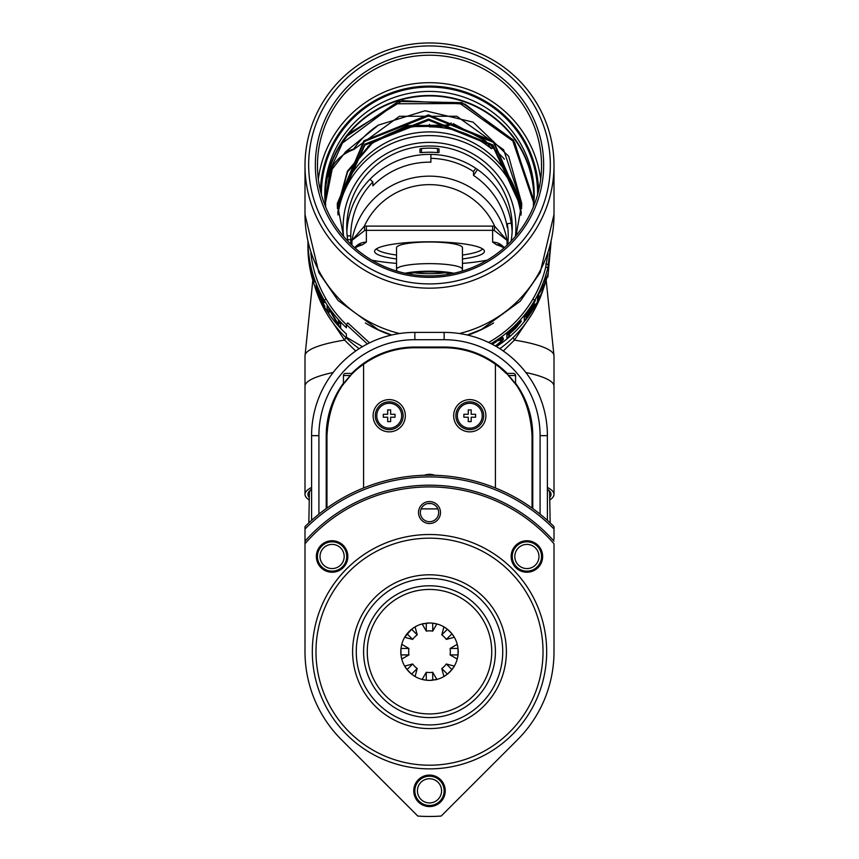 <?xml version="1.0" encoding="UTF-8"?>
<svg xmlns="http://www.w3.org/2000/svg" width="859" height="859" viewBox="0 0 859 859"><rect width="100%" height="100%" fill="white"/><g stroke="black" fill="none" stroke-linecap="round" stroke-linejoin="round"><path stroke-width="1.29" d="M404.943 666.563A28.712 28.712 0 0 0 407.059 669.591L404.675 666.112L412.674 663.975A20.831 20.831 0 0 0 417.216 668.517L415.08 676.516A28.712 28.712 0 0 0 422.145 679.437L426.279 672.275L426.279 680.221L422.145 679.437M407.059 633.792L412.674 639.407L404.675 637.271L411.601 629.25L415.08 626.866L417.216 634.855L411.601 629.25A28.712 28.712 0 0 0 404.943 636.809M432.721 631.107L432.721 623.162L436.855 623.945L432.721 631.107A20.831 20.831 0 0 0 426.279 631.107L422.145 623.945A28.712 28.712 0 0 0 415.08 626.866M422.145 623.945L429.5 622.979A28.712 28.712 0 0 0 428.297 623.011M427.546 623.054A28.712 28.712 0 0 0 426.783 623.108M424.529 623.419A28.712 28.712 0 0 0 422.403 623.87M413.727 627.704A28.712 28.712 0 0 0 412.749 628.38M401.389 645.882A28.712 28.712 0 0 0 401.174 647.052M400.788 651.691A28.712 28.712 0 0 0 400.97 654.912L400.97 648.47A28.712 28.712 0 0 0 400.788 651.659M401.228 656.663A28.712 28.712 0 0 0 401.679 658.778M409.195 671.985A28.712 28.712 0 0 0 411.601 674.132L407.059 669.591A28.712 28.712 0 0 0 409.185 671.974M413.029 675.195A28.712 28.712 0 0 0 414.843 676.377M423.691 679.802A28.712 28.712 0 0 0 424.861 680.017M426.783 680.274A28.712 28.712 0 0 0 427.546 680.328M428.297 680.371A28.712 28.712 0 0 0 429.5 680.403L426.279 680.221M415.08 676.516L411.601 674.132L417.216 668.517M408.916 648.47L400.97 648.47L401.754 644.336L408.916 648.47A20.831 20.831 0 0 0 408.916 654.912L401.754 659.046A28.712 28.712 0 0 0 404.675 666.112M401.754 659.046L400.97 654.912L408.916 654.912M404.675 637.271A28.712 28.712 0 0 0 401.754 644.336M412.674 639.407A20.831 20.831 0 0 1 417.216 634.855M436.855 623.945A28.712 28.712 0 0 1 443.92 626.866L447.399 629.25A28.712 28.712 0 0 1 454.057 636.82M441.784 634.855L447.399 629.25L451.941 633.792L454.325 637.271L446.326 639.407A20.831 20.831 0 0 0 441.784 634.855L443.92 626.866M454.325 637.271A28.712 28.712 0 0 1 457.246 644.336L458.03 648.47A28.712 28.712 0 0 1 458.03 654.912L457.246 659.046L450.084 654.912L458.03 654.912L458.03 648.47L450.084 648.47L457.246 644.336M450.084 648.47A20.831 20.831 0 0 1 450.084 654.912M457.246 659.046A28.712 28.712 0 0 1 454.325 666.112L451.941 669.591A28.712 28.712 0 0 1 447.399 674.132L443.92 676.516L441.784 668.517L447.399 674.132L451.941 669.591A28.712 28.712 0 0 0 454.057 666.563M441.784 668.517A20.831 20.831 0 0 0 446.326 663.975L454.325 666.112M443.92 676.516A28.712 28.712 0 0 1 436.855 679.437L429.5 680.403A28.712 28.712 0 0 0 430.703 680.371M426.279 672.275A20.831 20.831 0 0 0 432.721 672.275L436.855 679.437M426.279 631.107L426.279 623.162M430.703 623.011A28.712 28.712 0 0 0 429.5 622.979L432.721 623.162M431.454 623.054A28.712 28.712 0 0 1 432.217 623.108M434.139 623.366A28.712 28.712 0 0 1 435.309 623.58M444.157 627.006A28.712 28.712 0 0 1 445.971 628.176M457.321 644.594A28.712 28.712 0 0 1 457.772 646.72M457.826 656.33A28.712 28.712 0 0 1 457.611 657.5M446.251 675.002A28.712 28.712 0 0 1 445.273 675.679M436.597 679.512A28.712 28.712 0 0 1 434.471 679.963M432.217 680.274A28.712 28.712 0 0 1 431.454 680.328M432.721 672.275L432.721 680.221M446.326 663.975L451.941 669.591M446.326 639.407L451.941 633.792M412.674 663.975L407.059 669.591M500.786 245.202A14.646 12.595 -72.7 0 0 496.642 244.826L492.626 242.12L492.626 230.352A14.646 14.42 180 0 1 494.258 230.437L507.057 240.391L507.057 245.191M358.214 245.202A14.646 12.595 -107.3 0 1 362.358 244.826A76.891 13.357 180 0 0 355.035 248.004M354.756 247.757A14.646 14.42 180 0 1 366.374 242.12L362.358 244.826M462.453 258.967A54.922 9.535 180 0 0 484.422 251.333A54.922 9.535 180 0 0 429.5 241.798A54.922 9.535 180 0 0 374.578 251.333A54.922 9.535 180 0 0 396.547 258.967M503.288 351.009L514.434 340.1L531.538 314.684M327.462 314.684L344.566 340.1L355.712 351.009M333.152 372.505A124.501 21.615 180 0 0 304.999 386.196A124.501 21.615 180 0 1 333.152 372.505M547.408 487.44A124.501 21.615 0 0 1 554.001 494.376L554.001 386.196A124.501 21.615 180 0 0 525.848 372.505A124.501 21.615 0 0 1 554.001 386.196L554.001 355.905L546.174 280.302M369.971 179.263L372.87 182.022L372.87 185.834A78.727 77.535 180 0 1 429.5 162.168A78.727 77.535 180 0 1 430.874 162.179L430.874 158.357A78.727 77.535 180 0 1 473.524 171.607L473.524 175.419A78.727 77.535 180 0 1 507.261 227.571L507.261 223.748A78.727 77.535 180 0 1 508.227 235.881A78.727 77.535 180 0 1 507.733 244.547M366.374 242.12L366.374 226.11A18.307 18.028 180 0 0 364.334 226.218A71.404 70.32 0 0 1 429.5 184.642A71.404 70.32 0 0 1 494.666 226.218L507.057 240.391A78.727 77.535 180 0 0 429.5 176.149A78.727 77.535 180 0 0 351.943 240.391L364.334 226.218L364.742 230.437A14.646 14.42 180 0 1 366.374 230.352L492.626 230.352L492.626 226.11A18.307 18.028 180 0 1 494.666 226.218L494.258 230.437M504.244 247.757A14.646 14.42 -0 0 0 492.626 242.12M351.943 245.191L351.943 240.391L364.742 230.437M350.912 244.203A78.727 77.535 180 0 1 350.773 239.693L347.68 239.693M372.87 182.022A78.727 77.535 -0 0 0 350.773 235.881L350.773 239.693M475.779 168.321L473.524 171.607M477.55 169.534L473.524 175.419M430.95 154.395L430.874 158.357M347.186 235.881L350.773 235.881M511.234 223.136L507.261 223.748M396.998 271.154L396.579 269.629A32.953 5.723 180 0 1 396.547 269.361A32.953 5.723 180 0 1 429.5 263.638A32.953 5.723 0 0 1 462.453 269.361A32.953 5.723 0 0 1 462.421 269.629L462.002 271.154M453.896 273.259A30.988 5.379 0 0 0 429.5 271.197A30.988 5.379 180 0 0 405.104 273.259M407.832 273.817A26.865 4.66 180 0 1 429.5 271.906A26.865 4.66 0 0 1 451.168 273.817M444.93 272.754A24.9 4.327 0 0 1 429.5 273.688A24.9 4.327 180 0 1 414.07 272.754M396.547 269.361L396.547 247.725A32.953 5.723 180 0 1 429.5 242.002A32.953 5.723 0 0 1 462.453 247.725L462.453 269.361M462.453 255.037A53.462 9.288 180 0 0 482.124 249.368A53.462 9.288 180 0 0 482.554 248.863M376.446 248.863A53.462 9.288 180 0 0 376.876 249.368A53.462 9.288 180 0 0 396.547 255.037M311.592 487.44A124.501 21.615 180 0 0 304.999 494.376A124.501 21.615 180 0 0 309.24 499.97M554.001 494.376A124.501 21.615 0 0 1 549.76 499.97M309.283 497.522A121.57 21.11 0 0 1 309.841 490.661A121.57 21.11 0 0 1 311.592 489.233M547.408 489.233A121.57 21.11 0 0 1 549.159 490.661A121.57 21.11 0 0 1 549.717 497.522M309.401 492.937A120.099 20.852 0 0 1 310.625 489.963M548.375 489.963A120.099 20.852 0 0 1 549.599 492.937M419.976 152.505L419.976 148.951L419.976 152.505L421.447 152.612A82.754 81.498 180 0 1 437.553 152.612L437.553 148.543L439.024 148.951L439.024 152.505L437.553 152.612M419.976 148.951L421.447 148.543A82.754 81.498 180 0 1 437.553 148.543M347.927 241.207A82.754 81.498 180 0 1 346.746 227.485A82.754 81.498 -0 0 1 429.5 145.987A82.754 81.498 -0 0 1 512.254 227.485A82.754 81.498 180 0 1 511.073 241.207M512.147 231.683A82.754 81.498 -0 0 0 429.5 154.384A82.754 81.498 -0 0 0 346.853 231.683M337.748 213.15A92.278 90.871 180 0 1 429.5 131.91A92.278 90.871 0 0 1 488.191 152.666A92.278 90.871 180 0 1 521.273 213.29M429.5 126.864L429.5 124.372L429.5 126.864A97.4 95.918 0 0 1 491.455 148.768L485.603 140.855L453.445 123.76M490.553 143.872L492.39 147.651L491.455 148.768M345.662 151.764L378.443 125.092A92.278 90.871 -0 0 0 353.693 148.972L345.662 151.764L328.278 174.216L342.43 143.034L395.527 103.789L460.08 103.531L512.844 141.016L533.482 202.112M521.681 207.867L492.841 144.892L428.577 119.09L364.785 144.162L337.254 205.763M378.443 125.092L425.141 110.736L473.094 122.128L508.668 156.263L521.778 203.637L516.055 235.624M344.062 141.348L344.062 140.361A103.993 102.414 180 0 1 349.699 133.081L346.327 136.613L398.351 101.426L461.949 102.661L513.499 140.178L533.847 200.34M533.375 206.912L533.493 201.951L514.648 142.411L464.966 104.111L402.517 100.664L349.699 133.081M325.507 202.509L332.82 165.894M451.19 123.041L446.53 125.113L407.413 125.618L372.269 141.993L347.412 171.199L337.329 207.867M521.746 205.763L493.624 141.445L428.448 114.881L363.883 140.822L337.222 203.669L343.643 236.45M331.553 168.085L325.507 202.08L325.636 206.944M346.327 136.613A104.358 102.769 180 0 1 462.733 101.265A104.358 102.769 180 0 1 533.858 198.654A104.358 102.769 180 0 1 533.858 198.687A104.358 102.769 180 0 1 533.622 205.602M325.378 205.602A104.358 102.769 180 0 1 325.142 198.719A104.358 102.769 180 0 1 325.142 198.687A104.358 102.769 180 0 1 342.43 142.025L344.062 140.361M521.735 206.31L493.495 142.411L428.641 115.965L364.28 141.51L337.233 203.841M453.67 123.707L446.53 126.187L407.542 126.66L372.484 142.905L347.605 171.918L337.351 208.404M446.53 126.187L446.53 125.113M337.265 206.31L364.871 145.139L428.716 120.163L492.669 145.815L521.649 208.404M328.278 174.216L328.278 176.417C332.089 163.35 340.561 154.395 353.693 149.541L399.435 116.287L456.805 116.244L503.621 149.756L521.778 204.206M325.153 200.362L330.157 170.952M342.43 143.034L342.43 142.025M534.201 196.582A104.723 103.134 -0 0 0 429.5 95.489A104.723 103.134 -0 0 0 324.799 196.582M353.693 148.972L353.693 149.541M533.503 206.6A104.723 103.134 180 0 0 534.223 194.553A104.723 103.134 -0 0 0 429.5 91.419A104.723 103.134 -0 0 0 324.777 194.553A104.723 103.134 180 0 0 325.497 206.6M321.395 194.585A108.105 106.462 180 0 1 321.395 193.533A108.105 106.462 -0 0 1 429.5 87.07A108.105 106.462 -0 0 1 537.605 193.533A108.105 106.462 180 0 1 537.605 194.585M541.546 165.551A112.046 110.349 180 0 1 429.5 275.9A112.046 110.349 180 0 1 317.454 165.551A112.046 110.349 180 0 1 429.5 55.212A112.046 110.349 180 0 1 541.546 165.551M315.339 164.917A114.161 112.432 180 0 1 429.5 52.496A114.161 112.432 180 0 1 543.661 164.917A114.161 112.432 180 0 1 429.5 277.35A114.161 112.432 180 0 1 315.339 164.917M550.34 164.917A120.84 119.004 180 0 1 429.5 283.921A120.84 119.004 180 0 1 308.66 164.917A120.84 119.004 180 0 1 429.5 45.924A120.84 119.004 180 0 1 550.34 164.917M554.001 165.551A124.501 122.601 180 0 1 429.5 288.162A124.501 122.601 180 0 1 304.999 165.551A124.501 122.601 180 0 1 429.5 42.95A124.501 122.601 180 0 1 554.001 165.551L554.001 214.514A124.501 122.601 180 0 1 459.425 333.528M399.575 333.528A124.501 122.601 180 0 1 304.999 214.514L304.999 165.551M544.048 286.777A119.369 117.554 180 0 1 499.82 348.679M314.952 286.777A119.369 117.554 -0 0 0 359.18 348.679M365.376 322.952A119.369 117.554 -0 0 0 391.189 335.139M493.624 322.952A119.369 117.554 180 0 1 467.811 335.139M310.808 252.814A119.369 117.554 -0 0 0 326.119 299.115A119.369 117.554 -0 0 0 346.392 324.723M307.941 241.959A121.57 119.723 -0 0 0 324.219 300.21A121.57 119.723 -0 0 0 346.392 327.73L346.392 324.573L347.809 322.877L369.531 342.87M488.621 342.462A119.369 117.554 -0 0 0 532.881 299.115A119.369 117.554 -0 0 0 545.723 267.138L547.956 253.588M547.129 276.899L547.892 277.017L547.892 273.86A121.57 119.723 -0 0 1 534.781 306.534A121.57 119.723 -0 0 1 496.438 346.606M551.07 241.916L547.892 277.017M490.994 343.632A121.57 119.723 -0 0 0 534.781 300.21A121.57 119.723 -0 0 0 547.892 267.546L551.059 241.948M545.723 267.138L547.892 267.546M545.723 263.96L547.892 264.389M538.958 293.832L544.23 285.413A121.57 119.723 -0 0 0 545.776 280.775L545.776 276.072A121.57 119.723 -0 0 1 544.767 279.175L544.767 283.169L539.667 291.77A121.57 119.723 -0 0 1 537.476 296.151L537.476 300.854A121.57 119.723 -0 0 0 538.958 297.933L538.711 293.724M535.382 304.666L535.382 304.065A121.57 119.723 -0 0 1 526.299 317.658L526.299 316.058A121.57 119.723 -0 0 0 534.277 304.344L534.277 303.753A121.57 119.723 -0 0 1 526.299 315.457L526.299 314.158A121.57 119.723 -0 0 0 535.382 300.564L535.382 299.963A121.57 119.723 -0 0 1 524.269 316.123L524.269 320.826A121.57 119.723 -0 0 0 535.382 304.666L535.114 304.526M516.603 327.258L521.445 320.965L516.603 324.659A121.57 119.723 -0 0 1 506.874 333.475L506.874 338.178A121.57 119.723 -0 0 0 509.398 336.073L509.398 333.968A121.57 119.723 0 0 0 516.603 327.258L516.291 326.968M491.735 344.019L492.518 343.525A121.57 119.723 -0 0 0 496.244 341.206L502.987 337.608L503.428 339.284L500.325 342.838L495.965 345.49M516.989 324.766A121.57 119.723 0 0 1 509.398 331.875L509.398 333.367A121.57 119.723 0 0 0 516.989 326.27L519.244 322.995L516.731 324.53M495.267 345.93A121.57 119.723 -0 0 0 496.244 345.307L500.325 341.946L500.776 339.724L495.965 341.388M492.261 344.287L492.518 344.126A121.57 119.723 -0 0 0 496.244 341.807M538.958 297.933L537.476 297.235M545.776 280.775L544.767 280.474M526.299 317.658L524.559 315.779M524.269 317.325A119.369 117.554 -0 0 0 524.849 316.574M506.874 335.354A119.369 117.554 -0 0 0 507.959 334.441L507.959 332.594M502.096 337.566L500.657 339.563M526.299 316.058L525.064 315.135M526.299 315.457L525.364 314.759M521.08 321.674L520.468 321.137M519.985 323.285L518.965 322.393M509.398 333.968L508.088 332.487M509.398 336.073L507.959 334.441M509.398 333.367L508.388 332.229M500.776 339.724L500.142 338.854M500.325 339.638L499.874 339.015M503.428 339.284L502.29 337.812M502.987 340.11L501.667 338.382M502.107 341.163L500.797 339.423M362.455 346.671L346.392 337.2L346.392 334.044A121.57 119.723 -0 0 1 324.219 306.534A121.57 119.723 -0 0 1 307.93 246.673L307.93 245.427M346.392 324.573L367.362 343.965M328.965 309.047L337.329 323.907A121.57 119.723 0 0 0 340.647 327.547L340.647 322.844A121.57 119.723 -0 0 1 338.425 320.439L338.425 324.434L329.899 309.788A121.57 119.723 -0 0 1 327.139 305.729L327.139 310.421A121.57 119.723 -0 0 0 328.965 313.138L329.244 308.853M324.831 306.727L324.831 306.126A121.57 119.723 -0 0 1 317.411 291.588L317.411 289.988A121.57 119.723 -0 0 0 323.725 302.647L323.725 302.046A121.57 119.723 -0 0 1 317.411 289.386L317.411 288.087A121.57 119.723 -0 0 0 324.831 302.626L324.831 302.024A121.57 119.723 0 0 1 316.176 284.469L316.176 289.172A121.57 119.723 0 0 0 324.831 306.727M312.504 276.265L314.652 281.892L312.504 273.667A121.57 119.723 -0 0 1 309.616 260.964L309.616 265.667A121.57 119.723 -0 0 0 310.206 268.867L310.206 266.773A121.57 119.723 -0 0 0 312.504 276.265L312.665 276.222M307.93 241.078L307.962 243.688A121.57 119.723 -0 0 0 308.134 248.026L308.961 258.269L308.177 252.729M307.93 245.577L307.973 248.391A121.57 119.723 -0 0 0 308.134 252.729M312.655 274.687A121.57 119.723 -0 0 1 310.206 264.669L310.206 266.172A121.57 119.723 -0 0 0 312.655 276.19L313.61 278.703L312.783 274.655M308.134 248.627A121.57 119.723 -0 0 1 307.962 244.289L307.962 247.789A121.57 119.723 -0 0 0 308.134 252.127L308.166 248.627M327.139 310.421L328.965 309.272M328.986 309.025L328.986 308.488M338.425 324.434L340.067 322.232M339.713 323.306A119.369 117.554 0 0 0 340.647 324.337M316.176 289.172L317.411 288.699M313.288 278.767L313.911 278.617M309.616 265.667L310.206 265.571M554.001 543.747L554.001 651.691L554.001 543.747A164.778 164.778 0 0 0 304.999 543.747L304.999 526.588A176.492 176.492 0 0 1 554.001 526.588L554.001 539.323M417.796 816.05L341.463 739.728L417.796 816.05A164.778 164.778 0 0 0 441.204 816.05L517.537 739.728A124.501 124.501 0 0 0 554.001 651.691M429.5 589.446A62.245 62.245 0 0 0 367.255 651.691A62.245 62.245 0 0 0 429.5 713.936A62.245 62.245 0 0 0 491.745 651.691A62.245 62.245 0 0 0 429.5 589.446M538.98 556.482A12.08 12.08 0 0 1 526.9 568.572A12.08 12.08 0 0 1 514.82 556.482A12.08 12.08 0 0 1 526.9 544.402A12.08 12.08 0 0 1 538.98 556.482M417.42 790.838A12.08 12.08 0 0 0 429.5 802.918A12.08 12.08 0 0 0 441.58 790.838A12.08 12.08 0 0 0 429.5 778.748A12.08 12.08 0 0 0 417.42 790.838M320.02 556.482A12.08 12.08 0 0 0 332.1 568.572A12.08 12.08 0 0 0 344.18 556.482A12.08 12.08 0 0 0 332.1 544.402A12.08 12.08 0 0 0 320.02 556.482M346.746 556.482A14.646 14.646 0 0 1 332.1 571.138A14.646 14.646 0 0 1 317.454 556.482A14.646 14.646 0 0 1 332.1 541.836A14.646 14.646 0 0 1 346.746 556.482M541.546 556.482A14.646 14.646 0 0 1 526.9 571.138A14.646 14.646 0 0 1 512.254 556.482A14.646 14.646 0 0 1 526.9 541.836A14.646 14.646 0 0 1 541.546 556.482M444.146 790.838A14.646 14.646 0 0 1 429.5 805.484A14.646 14.646 0 0 1 414.854 790.838A14.646 14.646 0 0 1 429.5 776.192A14.646 14.646 0 0 1 444.146 790.838M429.5 585.784A65.907 65.907 0 0 1 495.407 651.691A65.907 65.907 0 0 1 429.5 717.598A65.907 65.907 0 0 1 363.593 651.691A65.907 65.907 0 0 1 429.5 585.784M475.403 604.392L473.137 602.299M470.582 600.151L471.333 600.763M471.612 600.989L470.303 599.926M469.282 599.142L468.617 598.637M554.001 541.149A166.496 166.496 0 0 0 304.999 541.149L304.999 651.691A124.501 124.501 0 0 0 341.463 739.728M438.659 512.544A9.159 9.159 0 0 0 429.5 503.395A9.159 9.159 0 0 0 420.341 512.544A9.159 9.159 0 0 0 429.5 521.703A9.159 9.159 0 0 0 438.659 512.544M445.241 790.838A15.741 15.741 0 0 0 429.5 775.086A15.741 15.741 0 0 0 413.759 790.838A15.741 15.741 0 0 0 429.5 806.58A15.741 15.741 0 0 0 445.241 790.838M542.641 556.482A15.741 15.741 0 0 0 526.9 540.74A15.741 15.741 0 0 0 511.159 556.482A15.741 15.741 0 0 0 526.9 572.234A15.741 15.741 0 0 0 542.641 556.482M347.841 556.482A15.741 15.741 0 0 0 332.1 540.74A15.741 15.741 0 0 0 316.359 556.482A15.741 15.741 0 0 0 332.1 572.234A15.741 15.741 0 0 0 347.841 556.482M502.73 651.691A73.23 73.23 0 0 1 429.5 724.921A73.23 73.23 0 0 1 356.27 651.691A73.23 73.23 0 0 1 429.5 578.461A73.23 73.23 0 0 1 502.73 651.691M506.391 651.691A76.891 76.891 0 0 1 429.5 728.582A76.891 76.891 0 0 1 352.609 651.691A76.891 76.891 0 0 1 429.5 574.8A76.891 76.891 0 0 1 506.391 651.691M543.017 651.691A113.517 113.517 0 0 0 429.5 538.174A113.517 113.517 0 0 0 315.983 651.691A113.517 113.517 0 0 0 429.5 765.208A113.517 113.517 0 0 0 543.017 651.691M312.322 651.691A117.178 117.178 0 0 0 429.5 768.869A117.178 117.178 0 0 0 546.678 651.691A117.178 117.178 0 0 0 429.5 534.513A117.178 117.178 0 0 0 312.322 651.691M440.484 512.544A10.984 10.984 0 0 1 429.5 523.528A10.984 10.984 0 0 1 418.516 512.544A10.984 10.984 0 0 1 429.5 501.559A10.984 10.984 0 0 1 440.484 512.544M326.968 508.034L326.968 435.653C328.782 403.655 340.991 379.871 363.593 364.27A87.876 87.876 0 0 1 414.854 347.766L444.146 347.766A87.876 87.876 0 0 1 495.407 364.27C517.998 379.882 530.207 403.666 532.032 435.653L532.032 508.034M437.886 508.882L421.114 508.882M434.708 475.274A14.646 14.646 0 0 0 424.292 475.274M427.932 503.524A14.646 14.646 0 0 0 431.068 503.524M373.107 415.735A16.106 16.106 0 0 0 389.224 431.841A16.106 16.106 0 0 0 405.33 415.735A16.106 16.106 0 0 0 389.224 399.618A16.106 16.106 0 0 0 373.107 415.735M453.67 415.735A16.106 16.106 0 0 0 469.776 431.841A16.106 16.106 0 0 0 485.893 415.735A16.106 16.106 0 0 0 469.776 399.618A16.106 16.106 0 0 0 453.67 415.735M485.432 358.074L489.319 360.275L485.464 358.085M493.495 362.938L496.609 365.15M500.818 368.49L506.123 373.354M508.646 375.963L509.902 377.348M510.353 377.863L514.444 382.91M505.854 373.074L500.765 368.447M496.287 364.914L493.42 362.885M373.59 358.063L369.714 360.254M344.545 382.921L349.162 377.273M349.806 376.564L350.644 375.651M369.671 360.275L373.536 358.085M515.55 384.424L515.55 375.523A2.126 2.126 0 0 0 513.424 373.407L506.176 373.407L513.424 373.407M343.45 384.424L343.45 375.523L350.762 375.523M345.576 373.407L352.824 373.407L345.576 373.407A2.126 2.126 0 0 0 343.45 375.523M389.224 401.819A13.916 13.916 0 0 1 403.139 415.735A13.916 13.916 0 0 1 389.224 429.65A13.916 13.916 0 0 1 375.308 415.735A13.916 13.916 0 0 1 389.224 401.819A13.916 13.916 0 0 1 403.139 415.735A13.916 13.916 0 0 1 389.224 429.65M387.699 409.893L387.699 414.285L383.307 414.285L383.307 417.216L387.699 417.216L387.699 421.608L390.63 421.608L390.63 417.216L395.022 417.216L395.022 414.285L390.63 414.285L390.63 409.893L387.699 409.893M469.776 401.819A13.916 13.916 0 0 1 483.692 415.735A13.916 13.916 0 0 1 469.776 429.65A13.916 13.916 0 0 1 455.861 415.735A13.916 13.916 0 0 1 469.776 401.819A13.916 13.916 0 0 1 483.692 415.735A13.916 13.916 0 0 1 469.776 429.65M468.262 409.893L468.262 414.285L463.86 414.285L463.86 417.216L468.262 417.216L468.262 421.608L471.183 421.608L471.183 417.216L475.585 417.216L475.585 414.285L471.183 414.285L471.183 409.893L468.262 409.893M532.763 505.221L532.032 505.221M326.237 508.56L326.237 435.653L326.237 505.221L326.968 505.221M547.408 520.361L547.355 432.464M540.086 514.133L540.086 435.653A95.94 95.94 0 0 0 444.146 339.713L414.854 339.713A95.94 95.94 0 0 0 318.914 435.653L318.914 514.133M507.218 373.407A88.617 88.617 0 0 0 444.146 347.036L414.854 347.036A88.617 88.617 0 0 0 351.782 373.407M343.45 383.178A88.617 88.617 0 0 0 326.237 435.653L327.934 418.397M532.763 508.56L532.763 435.653A88.617 88.617 0 0 0 515.55 383.178M540.086 435.653L547.408 435.653A103.263 103.263 0 0 0 444.146 332.39L414.854 332.39A103.263 103.263 0 0 0 311.592 435.653L311.592 520.361M332.981 401.754L341.206 386.367M352.244 372.946L352.781 372.419M365.698 361.918L381.095 353.715M397.717 348.711L414.854 347.036L414.854 347.766M444.146 347.766L444.146 347.036L460.961 348.647M477.271 353.468L492.443 361.36M505.092 371.324L505.779 371.99M516.828 384.972L525.214 399.875M530.572 416.089L532.72 433.011L532.601 435.599L532.022 435.438M326.237 435.653L326.978 435.449M371.829 260.17A76.891 13.357 180 0 0 396.547 263.402M462.453 263.402A76.891 13.357 180 0 0 487.171 260.17M503.965 248.004A76.891 13.357 180 0 0 496.642 244.826M554.001 355.905A124.501 21.615 0 0 0 514.434 340.1A14.646 9.116 45 0 1 513.177 337.523M312.826 280.302L304.999 355.905A124.501 21.615 0 0 1 344.566 340.1A14.646 9.116 135 0 0 345.823 337.523M366.374 226.11L492.626 226.11M421.447 152.612L421.447 148.543M515.443 236.354A86.415 85.105 -0 0 0 515.915 227.485A86.415 85.105 -0 0 0 429.5 142.379A86.415 85.105 -0 0 0 343.085 227.485A86.415 85.105 -0 0 0 343.536 236.204M429.5 125.414A98.86 97.368 -0 0 0 367.695 146.782M504.373 159.205A98.86 97.368 -0 0 0 492.39 147.651M538.582 190.773A109.114 107.461 -0 0 0 429.5 86.072A109.114 107.461 -0 0 0 320.418 190.773M540.676 179.295A112.046 110.349 -0 0 0 429.5 82.679A112.046 110.349 -0 0 0 318.324 179.295M521.059 215.147A92.278 90.871 -0 0 0 429.586 135.593A92.278 90.871 -0 0 0 337.963 214.986M532.881 299.115L534.781 300.21M326.119 299.115L324.219 300.21M554.001 529.026A174.774 174.774 0 0 0 304.999 529.026M495.407 487.966L495.407 364.27M363.593 364.27L363.593 487.966M508.238 375.523L515.55 375.523M389.224 403.279A12.445 12.445 0 0 1 401.668 415.735A12.445 12.445 0 0 1 389.224 428.179A12.445 12.445 0 0 1 376.768 415.735A12.445 12.445 0 0 1 389.224 403.279M469.776 403.279A12.445 12.445 0 0 1 482.232 415.735A12.445 12.445 0 0 1 469.776 428.179A12.445 12.445 0 0 1 457.332 415.735A12.445 12.445 0 0 1 469.776 403.279M318.914 435.653L311.592 435.653M532.601 505.221L532.601 435.599M414.854 339.713L414.854 332.39M444.146 339.713L444.146 332.39M309.401 491.327L308.843 522.884M549.599 491.327L550.157 522.884M304.999 355.905L304.999 494.376M504.126 247.864L501.001 245.266M354.874 247.864L357.999 245.266M533.482 203.057L533.482 201.951M325.518 203.186L325.518 202.08M533.847 199.846L533.847 198.654M325.153 199.846L325.153 198.719M554.001 214.503L540.182 272.571L520.339 301.112L481.459 329.448L467.253 335.01M391.747 335.01L378.454 329.867L337.952 300.339L318.818 272.561L304.999 214.503"/></g></svg>
